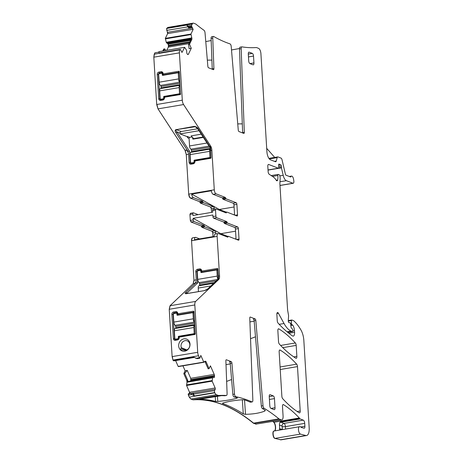 <?xml version="1.0" encoding="UTF-8"?>
<svg xmlns="http://www.w3.org/2000/svg" width="463" height="463" viewBox="0 0 463 463"><rect width="100%" height="100%" fill="white"/><g stroke="black" fill="none" stroke-linecap="round" stroke-linejoin="round"><path stroke-width="0.69" d="M158.456 52.203L154.891 52.805L158.456 52.203L159.77 53.083L179.812 49.871A4.694 1.985 80.4 0 0 179.401 52.863L182.295 100.187A4.694 1.985 80.4 0 0 183.579 104.551L210.578 145.92A4.694 1.985 80.4 0 1 211.869 150.284L214.282 189.795A3.519 1.487 80.4 0 0 216.059 193.829L225.203 197.371A0.938 0.399 80.4 0 1 225.626 198.095A0.938 0.399 80.4 0 0 226.048 198.812L236.182 202.736A1.406 0.596 80.4 0 1 236.888 204.351L237.531 214.861A1.406 0.596 -99.6 0 1 237.143 216.007A1.406 0.596 -99.6 0 1 236.992 215.989L226.801 212.042A0.938 0.399 -99.6 0 0 226.696 212.031L224.74 212.361M154.891 52.805L154.225 54.188L153.814 57.18L156.708 104.505L157.993 108.869L184.992 150.232L186.276 154.596L188.696 194.107C188.916 196.225 189.506 197.568 190.472 198.141L199.559 201.66L200.404 203.107L210.59 207.054L211.302 208.668L211.533 212.39M163.074 73.519L163.028 74.514L162.982 73.773A1.406 1.239 111.2 0 0 161.645 72.616L161.06 71.719A2.112 1.858 111.2 0 1 163.069 73.455L163.416 74.85L178.782 72.263L179.227 72.593L180.518 93.671L180.124 94.197L164.759 96.79L164.463 97.988A1.406 1.239 111.2 0 1 163.289 99.574L162.791 100.049A2.112 1.858 111.2 0 0 164.55 97.676L164.423 97.247M178.886 71.25L179.274 71.586L179.227 72.593L178.84 72.257L178.886 71.25L163.462 73.854M180.518 93.729L179.274 71.586M180.651 94.099L180.31 94.556L180.182 94.186M164.759 96.79L164.886 97.155L180.31 94.556M164.886 97.155L164.55 97.612M162.71 73.027L161.645 72.616L159.544 72.969A1.406 1.239 111.2 0 0 158.369 74.549L159.851 98.769A1.406 1.239 111.2 0 0 161.193 99.927L160.696 100.402L162.791 100.049M160.696 100.402A2.112 1.858 111.2 0 1 158.682 98.665L157.2 74.445A2.112 1.858 111.2 0 1 158.959 72.072L161.06 71.719M210.358 148.125L210.931 157.484L210.59 157.935L195.166 160.545L195.293 160.91L210.717 158.311L211.059 157.854L210.532 145.926L210.335 147.801M195.293 160.91L194.958 161.431C194.923 162.698 194.338 163.491 193.198 163.804L191.103 164.157C189.946 164.226 189.274 163.647 189.089 162.42L188.586 154.208C188.372 152.391 187.538 151.002 186.091 150.053L188.019 151.308L189.575 151.303L190.258 162.525L189.089 162.42M199.559 201.66L202.493 201.168L193.407 197.649A3.519 1.487 80.4 0 1 191.676 194.107L211.394 190.779A3.519 1.487 80.4 0 0 213.125 194.321L216.059 193.829M210.59 207.054L213.53 206.556L203.338 202.609A0.938 0.399 -99.6 0 1 202.916 201.885A0.938 0.399 -99.6 0 0 202.493 201.168M214.305 209.253L214.242 208.171A1.406 0.596 -99.6 0 0 213.53 206.556M198.141 214.653L193.418 212.818A1.406 0.596 -99.6 0 0 193.268 212.801A1.406 0.596 -99.6 0 0 192.874 213.947L192.973 215.521L212.685 212.199L212.592 210.624L215.526 210.127L215.891 216.071A1.406 0.596 -99.6 0 0 216.603 217.679L213.663 218.177A1.406 0.596 -99.6 0 1 212.951 216.562L212.858 214.988L193.14 218.316L193.239 219.89A1.406 0.596 -99.6 0 0 193.951 221.499L204.038 225.412A0.938 0.399 -99.6 0 1 204.455 226.129A0.938 0.399 -99.6 0 0 204.877 226.853L215.011 230.777A1.406 0.596 -99.6 0 1 215.717 232.391L212.783 232.883L213.015 236.616M190.438 213.304L193.268 212.801M190.484 213.316L189.94 214.444L190.305 220.382L191.011 221.997L201.098 225.903L201.943 227.345L212.071 231.269L212.783 232.883M215.816 233.925L215.717 232.391M199.634 238.873L195.837 237.403A3.519 1.487 -99.6 0 0 195.461 237.357L192.637 237.843M192.903 237.895C191.966 237.733 191.514 238.671 191.549 240.719L193.962 280.231L193.158 283.784L170.031 305.73L169.232 309.284L172.126 356.608L173.052 360.341L173.938 360.683M195.768 271.631L196.271 279.843C196.277 281.637 195.606 282.893 194.257 283.599L196.057 282.673L197.626 282.951L196.937 271.735L195.768 271.631C195.803 270.363 196.387 269.57 197.527 269.258L199.628 268.899C200.78 268.829 201.451 269.408 201.642 270.641L201.555 270.953A1.406 1.239 -68.8 0 0 200.213 269.796L199.628 268.899M204.577 290.614A0.938 0.399 80.4 0 0 204.472 290.602L208.142 288.715L218.495 278.888L218.698 279.478L217.841 268.772L217.454 268.436L202.03 271.034L201.642 270.699M170.031 305.73L195.623 301.419L218.75 279.467A4.694 1.985 80.4 0 0 219.549 275.913L217.135 236.402A3.519 1.487 -99.6 0 1 218.114 233.537A3.519 1.487 -99.6 0 1 218.49 233.584L227.64 237.125A0.938 0.399 -99.6 0 0 227.738 237.137A0.938 0.399 -99.6 0 0 227.987 236.703A0.938 0.399 -99.6 0 1 228.242 236.269A0.938 0.399 -99.6 0 1 228.34 236.286L238.474 240.21A1.406 0.596 -99.6 0 0 238.624 240.228A1.406 0.596 -99.6 0 0 239.012 239.082L238.37 228.572A1.406 0.596 80.4 0 0 237.664 226.957L227.472 223.01A0.938 0.399 80.4 0 1 227.049 222.286L224.109 222.784A0.938 0.399 80.4 0 0 224.532 223.502L227.472 223.01M172.126 356.608L197.713 352.297L194.819 304.972A4.694 1.985 80.4 0 1 195.623 301.419M181.38 347.759A4.931 4.329 -68.8 0 1 182.312 342.313A4.931 4.329 -68.8 0 1 187.208 340.849A4.931 4.329 -68.8 0 1 187.284 340.878A4.931 4.329 -68.8 0 1 189.674 346.359L188.927 348.251L187.862 349.241A4.931 4.329 -68.8 0 1 183.649 350.04A4.931 4.329 -68.8 0 1 183.574 350.011A4.931 4.329 -68.8 0 1 183.498 349.976L180.252 349.721A6.337 5.568 111.2 0 1 179.725 341.85A6.337 5.568 111.2 0 1 186.728 339.147A6.337 5.568 111.2 0 1 188.927 348.251L188.927 348.251A6.337 5.568 111.2 0 1 181.959 350.896A6.337 5.568 111.2 0 1 180.252 349.721L181.38 347.759L186.155 349.617L186.959 350.41M177.746 313.416L178.133 313.752L193.557 311.153L193.945 311.483L195.322 333.997L194.981 334.454L179.563 337.058L179.227 337.573A2.112 1.858 111.2 0 1 177.462 339.952L175.367 340.305A2.112 1.858 111.2 0 1 173.353 338.563L171.871 314.348A2.112 1.858 111.2 0 1 173.631 311.969L175.732 311.616A2.112 1.858 111.2 0 1 177.746 313.358L177.659 313.671A1.406 1.239 -68.8 0 0 176.316 312.513L175.732 311.616M175.616 360.602L178.168 366.401L203.755 362.083L200.838 355.457L199.877 358.194L197.145 358.651L193.187 356.944L173.052 360.341M195.826 358.339L199.391 357.737L198.523 355.763A4.694 1.985 80.4 0 1 197.713 352.297M194.182 357.471L173.77 360.891M203.755 362.083L205.259 361.285A1.644 0.695 -99.6 0 1 205.404 361.215A1.644 0.695 -99.6 0 1 206.128 361.904L205.184 362.066L204.588 361.395M190.397 381.286L190.82 380.192L190.721 378.323L187.231 370.4L185.136 370.817L183.794 373.612L186.757 380.337L187 382.247L186.566 385.476L189.627 392.439L188.806 394.14M213.339 377.414L214.363 377.247A1.644 0.695 80.4 0 0 214.508 376.193L214.467 375.58A1.644 0.695 80.4 0 0 214.184 374.37L210.428 365.834L209.085 368.623L208.153 368.814L205.184 362.066M182.937 365.828L185.136 370.817M185.345 370.782L183.794 373.612M187.231 370.4L184.725 373.427L187.7 380.175L187.677 382.131L212.633 377.744L212.152 381.159L215.156 387.977A0.938 0.399 80.4 0 1 215.237 389.267L214.595 390.598A1.406 0.596 80.4 0 0 214.716 392.537L214.832 392.803A4.694 1.985 80.4 0 0 216.389 394.713L218.264 395.437A4.694 1.985 80.4 0 0 218.681 395.506A333.95 141.215 80.4 0 1 226.343 395.471A2.35 0.99 -99.6 0 0 226.442 395.466L224.763 395.749A2.35 0.99 -99.6 0 1 224.665 395.749A333.95 141.215 80.4 0 0 221.493 395.651L199.675 399.199M184.725 373.427L184.002 373.577M190.252 393.481L189.627 392.439M189.57 392.294L189.02 394.106M192.735 393.648L193.546 393.498L191.416 393.336M188.476 393.828L191.011 393.411L188.476 393.828M188.186 394.071L188.372 395.142L191.937 394.54L194.582 395.934L214.716 392.537M190.912 393.614L191.937 394.54M188.372 395.142L189.245 397.115L190.802 399.025L193.094 399.824C212.639 398.597 232.733 406.381 253.377 423.176L256.288 424.195M192.677 399.754L193.303 399.789C212.847 398.562 232.941 406.346 253.591 423.141L278.963 418.859A4.694 1.985 80.4 0 0 279.397 419.119L281.267 419.848A4.694 1.985 80.4 0 0 281.77 419.906A4.694 1.985 80.4 0 0 283.078 416.087L282.488 406.468A2.35 0.99 80.4 0 1 283.142 404.558A2.35 0.99 80.4 0 1 283.512 404.645A170.87 72.251 80.4 0 1 299.312 417.979A4.694 1.985 80.4 0 1 299.694 418.465A2.35 0.99 80.4 0 0 300.221 418.951L303.288 420.144A2.819 1.192 80.4 0 1 304.712 423.367L304.891 426.296A2.35 0.99 80.4 0 1 304.237 428.206A2.35 0.99 80.4 0 1 304.041 428.194L301.471 427.494A2.35 0.99 80.4 0 1 301.066 427.222A4.694 1.985 80.4 0 0 299.879 426.655A4.694 1.985 80.4 0 0 299.787 426.672A4.694 1.985 80.4 0 1 299.7 426.695A4.694 1.985 80.4 0 1 299.602 426.701A3.756 1.586 80.4 0 0 299.52 426.712A3.756 1.586 80.4 0 0 298.531 430.33A3.756 1.586 80.4 0 0 300.47 434.103L305.817 435.498A9.387 3.97 80.4 0 0 306.57 435.533A9.387 3.97 80.4 0 0 309.186 427.893L303.838 340.392A11.737 4.96 80.4 0 0 301.025 330.148A44.593 18.856 80.4 0 0 293.692 320.766A2.35 0.99 80.4 0 0 293.455 320.622L291.904 320.02A0.938 0.399 80.4 0 0 291.806 320.008A0.938 0.399 80.4 0 0 291.54 320.541L291.377 323.093A1.175 0.498 80.4 0 0 291.968 324.725L292.489 324.928A1.175 0.498 80.4 0 1 292.72 325.124A5.631 2.384 80.4 0 1 294.474 330.657L294.572 332.295A4.694 1.985 80.4 0 1 293.264 336.115A4.694 1.985 80.4 0 1 292.471 335.901A164.296 69.473 80.4 0 1 278.078 323.105A2.35 0.99 80.4 0 1 277.244 320.68L276.862 314.435A2.35 0.99 80.4 0 1 277.516 312.525A2.35 0.99 80.4 0 1 278.413 313.243L284.039 323.515A25.818 10.915 80.4 0 0 291.175 331.091L292.489 331.601A0.938 0.399 80.4 0 0 292.593 331.612A0.938 0.399 80.4 0 0 292.853 330.848L292.813 330.177A1.175 0.498 80.4 0 0 292.356 328.921L291.43 328.047A1.175 0.498 80.4 0 1 290.984 326.895L290.706 324.141A1.175 0.498 80.4 0 0 290.122 322.896L289.554 322.676A2.35 0.99 80.4 0 0 289.306 322.647A2.35 0.99 80.4 0 0 289.201 322.676A1.406 0.596 80.4 0 1 289.138 322.699A1.406 0.596 80.4 0 1 288.275 320.72L288.565 316.27A2.35 0.99 80.4 0 0 288.49 315.083L287.656 310.337A2.35 0.99 80.4 0 1 287.587 309.73L279.895 183.996A4.694 1.985 80.4 0 1 279.895 182.839L280.138 179.071A4.694 1.985 80.4 0 0 279.993 176.71L279.843 175.865A1.175 0.498 80.4 0 0 279.287 174.823L278.24 174.418A1.175 0.498 80.4 0 0 278.118 174.406A1.175 0.498 80.4 0 0 277.8 175.5A7.512 3.177 80.4 0 1 277.615 180.032A2.35 0.99 80.4 0 1 277.048 180.801A2.35 0.99 80.4 0 1 276.232 180.234A16.431 6.945 80.4 0 0 273.257 176.947L269.171 174.233A2.35 0.99 80.4 0 1 268.129 171.617L267.805 166.362A2.35 0.99 80.4 0 1 268.459 164.452A2.35 0.99 80.4 0 1 268.708 164.481L278.338 168.208A1.175 0.498 80.4 0 0 278.466 168.225A1.175 0.498 80.4 0 0 278.795 167.317L278.691 164.955A1.175 0.498 80.4 0 1 279.021 164.047A1.175 0.498 80.4 0 1 279.339 164.209A2.35 0.99 80.4 0 0 279.721 164.51L280.161 164.678A2.35 0.99 80.4 0 0 280.416 164.706A2.35 0.99 80.4 0 0 280.526 164.672A1.175 0.498 80.4 0 1 280.584 164.654A1.175 0.498 80.4 0 1 281.301 166.014L281.388 167.386A1.175 0.498 80.4 0 0 281.452 167.838L283.206 175.332A7.043 2.975 80.4 0 0 286.354 180.686L292.963 183.244A2.35 0.99 80.4 0 0 293.212 183.273A2.35 0.99 80.4 0 0 293.814 180.883L293.594 179.447A3.519 1.487 80.4 0 0 291.522 176.096A3.519 1.487 80.4 0 0 290.822 176.779A0.938 0.399 80.4 0 1 290.631 176.964A0.938 0.399 80.4 0 1 290.532 176.953L286.018 175.199A1.406 0.596 80.4 0 1 285.387 174.134L282.065 159.88A2.35 0.99 80.4 0 0 281.012 158.091L277.997 156.922A2.35 0.99 80.4 0 0 277.742 156.893A2.35 0.99 80.4 0 0 277.187 157.605L276.243 161.049A2.35 0.99 80.4 0 1 275.682 161.761A2.35 0.99 80.4 0 1 275.433 161.732L270.461 159.804A7.043 2.975 80.4 0 1 266.908 151.737L260.918 53.72A4.694 1.985 80.4 0 0 258.545 48.343L256.676 47.62A4.694 1.985 80.4 0 0 256.253 47.55A333.95 141.215 80.4 0 1 241.97 46.873A2.35 0.99 80.4 0 0 241.831 46.873A2.35 0.99 80.4 0 0 241.171 48.661L244.314 132.349A1.406 0.596 -99.6 0 1 243.914 133.419A1.406 0.596 -99.6 0 1 243.764 133.402L238.96 131.544A1.406 0.596 -99.6 0 1 238.26 129.999L231.211 46.474A2.35 0.99 80.4 0 0 230.013 43.892A333.95 141.215 80.4 0 1 213.767 36.525A2.35 0.99 80.4 0 0 213.426 36.455A2.35 0.99 80.4 0 0 212.766 38.244L213.906 68.593A1.406 0.596 -99.6 0 1 213.507 69.67A1.406 0.596 -99.6 0 1 213.356 69.653L208.553 67.789A1.406 0.596 -99.6 0 1 207.846 66.25L205.028 32.798A2.35 0.99 80.4 0 0 204.009 30.315A333.95 141.215 80.4 0 1 195.971 24.192A4.694 1.985 80.4 0 0 195.542 23.937L193.667 23.208A4.694 1.985 80.4 0 0 193.164 23.15A4.694 1.985 80.4 0 0 192.272 23.978L191.607 25.355L188.042 25.957L186.728 25.077L188.557 27.826L192.145 27.219L193.152 29.424L190.924 34.059L191.786 37.792A1.644 0.695 -99.6 0 1 191.763 39.598L190.82 39.754L191.115 37.902L191.786 37.792M272.881 421.405L273.726 422.297C275.798 424.247 276.029 431.192 274.015 431.018L299.52 426.712M274.067 431.012L274.015 431.018C272.059 430.874 272.91 438.131 274.877 438.415L281.087 439.827M167.693 27.456L193.164 23.15M168.081 27.525L166.593 28.475L167.629 33.608L165.337 38.371L166.263 42.33L168.086 44.101L168.428 45.443L168.318 47.11L166.773 50.317M159.012 51.63L184.598 47.313L186.572 50.235L186.734 52.4A1.644 0.695 80.4 0 0 187.017 53.61L187.081 53.743A1.644 0.695 80.4 0 0 187.625 54.414L187.903 54.524A1.644 0.695 80.4 0 0 188.082 54.541A1.644 0.695 80.4 0 0 188.395 54.252L191.265 48.285L189.118 48.69L188.551 44.471L190.82 39.754M165.87 50.467L164.643 48.904L163.694 49.078L162.773 50.994M164.643 48.904L163.717 50.832M184.598 47.313L158.919 51.711L158.63 52.319M184.511 47.394L182.214 52.163A0.938 0.399 80.4 0 1 182.04 52.325A0.938 0.399 80.4 0 1 181.623 51.931L180.79 50.027A1.406 0.596 80.4 0 0 180.171 49.437A1.406 0.596 80.4 0 0 179.904 49.686M277.858 330.715L278.523 341.648A2.35 0.99 80.4 0 0 279.357 344.078A164.296 69.473 80.4 0 0 295.84 358.212A2.35 0.99 80.4 0 0 296.21 358.304A2.35 0.99 80.4 0 0 296.864 356.394L296.193 345.398A2.35 0.99 80.4 0 0 295.353 342.967A164.296 69.473 80.4 0 0 278.876 328.892A2.35 0.99 80.4 0 0 278.512 328.805A2.35 0.99 80.4 0 0 277.858 330.715M300.203 410.982L297.489 366.603A2.35 0.99 80.4 0 0 296.656 364.173A164.296 69.473 80.4 0 0 280.173 350.074A2.35 0.99 80.4 0 0 279.808 349.987A2.35 0.99 80.4 0 0 279.154 351.897L281.863 396.247A2.35 0.99 80.4 0 0 282.696 398.672A164.296 69.473 80.4 0 0 299.179 412.799A2.35 0.99 80.4 0 0 299.549 412.892A2.35 0.99 80.4 0 0 300.203 410.982L297.165 411.491M161.193 99.927L163.289 99.574M163.028 74.514L163.416 74.85L163.028 74.514M189.089 138.425L187.874 137.951L186.971 136.568L180.078 133.9L180.032 133.13L176.93 131.926A0.938 0.613 146.9 0 1 175.928 132.783L188.019 151.308M189.575 151.303L176.93 131.926C175.957 131.029 175.749 130.265 176.293 129.646L194.327 126.364C196.364 126.752 197.713 127.632 198.372 128.998L210.462 147.523M180.032 133.13A1.406 1.239 111.2 0 1 181.207 131.55L176.293 129.646L195.34 126.706L197.742 128.801L210.381 148.166M197.689 128.425L198.372 128.998M195.166 160.545L194.877 161.743A1.406 1.239 111.2 0 1 193.702 163.329L191.601 163.682A1.406 1.239 111.2 0 1 190.258 162.525L190.762 162.716M191.676 194.107L219.312 209.467L226.164 212.118M213.13 209.496A1.406 0.596 80.4 0 0 212.98 209.479A1.406 0.596 80.4 0 0 212.592 210.624M234.579 215.052L233.954 204.849A1.406 0.596 80.4 0 0 233.242 203.234L223.114 199.31L226.048 198.812M213.125 194.321L222.269 197.869A0.938 0.399 80.4 0 1 222.691 198.586A0.938 0.399 80.4 0 0 223.114 199.31M226.696 212.031A0.938 0.399 -99.6 0 0 226.448 212.465A0.938 0.399 80.4 0 1 226.193 212.893A0.938 0.399 80.4 0 1 226.094 212.882L216.071 208.998A1.406 0.596 80.4 0 0 215.92 208.981A1.406 0.596 80.4 0 0 215.526 210.127M218.114 233.537L215.179 234.035A3.519 1.487 80.4 0 0 214.184 236.419L194.466 239.741A3.519 1.487 -99.6 0 1 195.461 237.357M236.061 239.273L235.435 229.063A1.406 0.596 80.4 0 0 234.724 227.449L224.532 223.502M224.109 222.784A0.938 0.399 80.4 0 0 223.687 222.061L213.663 218.177M193.14 218.316L220.793 233.688L235.563 231.193M220.793 233.688L227.703 236.361M218.351 278.848L217.801 269.831L217.355 269.449L217.726 269.593M218.495 278.888L218.391 279.449M217.841 268.772L217.795 269.779L217.407 269.443L217.454 268.436M217.355 269.449L202.042 272.03L201.602 271.7L201.99 272.03L202.03 271.034M197.25 271.856L196.937 271.735A1.406 1.239 -68.8 0 1 198.112 270.149L200.213 269.796L201.283 270.213M208.142 288.715C207.603 289.387 206.348 290.035 204.374 290.654L186.126 293.733C184.887 293.652 184.749 293.241 185.698 292.5A0.938 0.816 46.5 0 1 186.792 293.235L197.626 282.951M186.329 293.692L186.329 293.692C185.744 293.704 185.9 293.554 186.792 293.235L187.422 293.478M180.715 350.011L180.252 349.721M185.732 350.236L185.993 350.074A0.469 0.411 -68.8 0 0 186.062 349.577M177.387 312.93L176.316 312.513L174.215 312.866A1.406 1.239 -68.8 0 0 173.04 314.452L174.522 338.667A1.406 1.239 -68.8 0 0 175.865 339.83L177.966 339.472A1.406 1.239 -68.8 0 0 179.14 337.892L179.43 336.688L194.801 334.095L195.195 333.626L193.904 312.548L193.459 312.16L193.829 312.305M193.945 311.483L193.899 312.49L193.511 312.16L193.557 311.153M193.459 312.16L178.093 314.747L177.705 314.412L178.093 314.747L178.133 313.752M199.877 358.194L199.391 357.737M214.363 377.247L214.317 377.339A1.644 0.695 80.4 0 1 214.004 377.629A1.644 0.695 80.4 0 1 213.831 377.605L212.893 377.252L188.291 381.408L187.77 381.94M192.701 393.637L193.546 393.498L193.204 394.204L194.582 395.934M199.999 399.123L199.68 399.332A333.95 141.215 80.4 0 1 215.59 401.404L217.784 401.438C225.562 400.715 231.998 399.627 237.097 398.18L237.397 397.723A333.95 141.215 80.4 0 0 234.116 396.982A2.35 0.99 -99.6 0 1 232.854 394.383L230.244 363.467L231.922 363.183A1.406 0.596 80.4 0 0 231.216 361.644L226.413 359.78A1.406 0.596 80.4 0 0 226.262 359.763A1.406 0.596 80.4 0 0 225.869 360.839L227.101 393.672A2.35 0.99 -99.6 0 1 226.442 395.466M237.056 397.642L237.097 398.18L237.397 397.723M278.963 418.859A333.95 141.215 80.4 0 0 264.072 408.239A2.35 0.99 -99.6 0 1 263.007 405.721L255.819 320.471A1.406 0.596 80.4 0 0 255.113 318.926L250.309 317.068A1.406 0.596 80.4 0 0 250.159 317.051A1.406 0.596 80.4 0 0 249.765 318.122L252.844 400.119A2.35 0.99 -99.6 0 1 252.185 401.907A2.35 0.99 -99.6 0 1 251.907 401.867A333.95 141.215 80.4 0 0 235.794 396.698A2.35 0.99 -99.6 0 1 234.527 394.1L231.922 363.183M252.185 401.907L250.506 402.191A2.35 0.99 -99.6 0 1 250.228 402.15A333.95 141.215 80.4 0 0 244.528 399.887L245.512 414.321L243.289 413.899A333.95 141.215 80.4 0 0 222.715 403.568L222.975 403.013C228.01 401.456 234.452 400.373 242.288 399.754L244.528 399.887M222.454 403.348L222.715 403.568L222.749 403.094M245.512 414.321C253.325 414.154 259.766 413.071 264.824 411.069L265.102 410.218A333.95 141.215 80.4 0 0 262.394 408.522A2.35 0.99 -99.6 0 1 261.329 406.005L254.141 320.749L255.819 320.471M265.357 410.554L265.102 410.218M280.132 429.884A2.35 1.783 137.4 0 1 279.884 428.796A7.043 2.975 80.4 0 0 279.519 428.449A4.694 1.985 80.4 0 0 279.426 425.022L279.565 423.026L280.399 421.724L299.694 418.465M279.519 428.449C279.519 429.618 279.843 430.11 280.491 429.924M266.705 148.368L274.715 157.408M231.506 49.958L239.493 48.528M205.769 41.601L211.163 40.53M188.557 27.358L188.557 27.826L188.945 27.08L188.042 25.957M188.817 26.79L191.543 26.327L191.607 25.355M191.543 26.327L191.67 26.622L188.945 27.311M192.145 27.219L191.966 26.785M191.67 26.622L193.152 29.424M188.551 44.471L189.506 44.292L191.265 48.285M191.879 26.819L188.95 27.311L191.879 26.819M189.506 44.292L191.763 39.598M223.687 222.061L226.627 221.569L216.603 217.679M226.627 221.569A0.938 0.399 -99.6 0 1 227.049 222.286M209.085 368.623L206.128 361.904M212.853 377.293L212.633 377.744M181.207 131.55L197.718 128.76M219.312 209.467L234.087 206.978M234.544 214.508L233.584 214.67M235.065 238.885L236.026 238.723M186.195 350.607L186.155 349.617M181.079 348.17L186.288 350.103M231.598 379.521L226.639 381.419M231.216 361.644L229.538 361.927A1.406 0.596 -99.6 0 1 230.244 363.467M255.495 336.804L250.535 338.702M255.113 318.926L253.435 319.21A1.406 0.596 -99.6 0 1 254.141 320.749M240.291 47.151A2.35 0.99 80.4 0 0 240.152 47.151A2.35 0.99 80.4 0 0 239.493 48.945L242.635 132.632A1.406 0.596 -99.6 0 1 242.629 132.962M248.469 56.926L253.516 56.075A2.35 0.99 80.4 0 0 252.329 53.384L249.198 52.174A2.35 0.99 80.4 0 0 248.949 52.14A2.35 0.99 80.4 0 0 248.295 54.049L248.712 60.908A2.35 0.99 80.4 0 0 249.898 63.593L253.029 64.808A2.35 0.99 80.4 0 0 253.278 64.837A2.35 0.99 80.4 0 0 253.932 62.927L249.922 63.605M253.516 56.075L253.932 62.927M269.42 399.459L274.466 398.608A2.35 0.99 80.4 0 0 273.28 395.917L270.149 394.702A2.35 0.99 80.4 0 0 269.894 394.673A2.35 0.99 80.4 0 0 269.24 396.583L269.802 405.721A2.35 0.99 80.4 0 0 270.988 408.412L274.119 409.628A2.35 0.99 80.4 0 0 274.368 409.657A2.35 0.99 80.4 0 0 275.022 407.747L271.011 408.424M274.466 398.608L275.022 407.747M242.305 123.858L237.739 123.887M213.426 36.455L211.747 36.739A2.35 0.99 80.4 0 0 211.087 38.527L212.228 68.877L213.906 68.593M212.216 69.207A1.406 0.596 80.4 0 0 212.228 68.877M211.898 60.103L207.331 60.132M187.874 137.951L187.428 136.487L186.971 136.568M187.428 136.487L189.749 137.389M201.243 134.16L191.121 135.867L193.071 138.072L194.483 138.888M203.124 137.036L193.881 138.599L194.587 138.871M226.008 364.618L230.279 363.895M249.904 321.901L254.175 321.177M198.992 130.711L180.078 133.9M213.651 283.304L199.026 285.775A2.819 1.192 80.4 0 0 198.239 288.067L198.459 291.615M199.594 285.677A0.938 0.399 80.4 0 0 199.686 285.058L214.427 282.569M197.707 279.386L217.216 276.093L216.834 269.923L201.318 272.545A0.469 0.411 -68.8 0 1 200.867 272.157L200.815 271.243A0.938 0.828 -68.8 0 0 199.918 270.467L198.031 270.786A0.938 0.828 -68.8 0 0 197.25 271.845L197.707 279.386A2.819 1.192 80.4 0 0 199.131 282.609A0.938 0.399 80.4 0 1 199.605 283.686L199.686 285.058M217.216 276.093A2.819 1.192 80.4 0 0 217.546 277.783L218.31 278.199M217.546 277.783L218.304 278.078M218.073 279.114A2.819 1.192 -99.6 0 1 217.338 277.817M217.83 270.311L216.834 269.923M194.83 160.962L194.049 160.661A0.469 0.411 -68.8 0 1 194.443 160.134L209.959 157.513L210.787 157.837M210.48 150.134L209.513 149.873A2.819 1.192 -99.6 0 1 210.161 149.092L190.866 152.344A2.819 1.192 80.4 0 0 190.079 154.636L190.542 162.177A0.938 0.828 -68.8 0 0 191.433 162.947L192.805 163.48M191.433 152.246A0.938 0.399 80.4 0 0 191.526 151.627L210.376 148.449M203.355 137.395L193.158 139.114A0.469 0.411 -68.8 0 1 192.706 138.726L192.654 137.812A0.938 0.828 -68.8 0 0 191.757 137.042L189.871 137.361A0.938 0.828 -68.8 0 0 189.089 138.414L189.546 145.955A2.819 1.192 80.4 0 0 190.97 149.179A0.938 0.399 80.4 0 1 191.445 150.255L191.526 151.627M194.049 160.661L194.107 161.575L194.877 161.871M194.338 163.022L193.326 162.629A0.938 0.828 -68.8 0 0 194.107 161.575M193.326 162.629L191.433 162.947M209.722 149.838A2.819 1.192 80.4 0 0 209.583 151.343L209.959 157.513M164.423 97.207L163.642 96.906A0.469 0.411 -68.8 0 1 164.035 96.379L179.551 93.763L180.379 94.082M180.072 86.378L179.106 86.118A2.819 1.192 -99.6 0 1 179.754 85.337L160.458 88.589A2.819 1.192 80.4 0 0 159.671 90.881L160.134 98.422A0.938 0.828 -68.8 0 0 161.026 99.192L162.397 99.724M161.026 88.491A0.938 0.399 80.4 0 0 161.118 87.872L179.968 84.694M159.139 82.2L178.643 78.913L178.267 72.743L162.75 75.359A0.469 0.411 -68.8 0 1 162.299 74.971L162.247 74.057A0.938 0.828 -68.8 0 0 161.35 73.287L159.463 73.605A0.938 0.828 -68.8 0 0 158.682 74.659L159.139 82.2A2.819 1.192 80.4 0 0 160.563 85.429A0.938 0.399 80.4 0 1 161.037 86.5L161.118 87.872M163.642 96.906L163.699 97.82L164.469 98.115M163.931 99.267L162.912 98.874A0.938 0.828 -68.8 0 0 163.699 97.82M162.912 98.874L161.026 99.192M178.643 78.913A2.819 1.192 80.4 0 0 178.978 80.603L179.742 81.013M178.978 80.603L179.737 80.892M179.812 82.154A2.819 1.192 -99.6 0 1 178.77 80.637M179.314 86.083A2.819 1.192 80.4 0 0 179.175 87.594L179.551 93.763M179.262 73.125L178.267 72.743M179.094 337.11L178.313 336.804A0.469 0.411 -68.8 0 1 178.706 336.277L194.228 333.661L195.05 333.979M194.744 326.276L193.777 326.021A2.819 1.192 -99.6 0 1 194.425 325.234L175.13 328.493A2.819 1.192 80.4 0 0 174.343 330.785L174.806 338.32A0.938 0.828 -68.8 0 0 175.703 339.095L177.069 339.622M175.697 328.394A0.938 0.399 80.4 0 0 175.79 327.775L194.639 324.592M173.81 322.098L193.32 318.81L192.938 312.641L177.422 315.257A0.469 0.411 -68.8 0 1 176.976 314.875L176.918 313.96A0.938 0.828 -68.8 0 0 176.021 313.185L174.134 313.503A0.938 0.828 -68.8 0 0 173.353 314.562L173.81 322.098A2.819 1.192 80.4 0 0 175.234 325.327A0.938 0.399 80.4 0 1 175.709 326.403L175.79 327.775M178.313 336.804L178.371 337.718L179.14 338.019M178.602 339.171L177.589 338.777A0.938 0.828 -68.8 0 0 178.371 337.718M177.589 338.777L175.703 339.095M193.32 318.81A2.819 1.192 80.4 0 0 193.65 320.5L194.414 320.917M193.65 320.5L194.408 320.795M194.483 322.057A2.819 1.192 -99.6 0 1 193.441 320.535M193.985 325.987A2.819 1.192 80.4 0 0 193.847 327.491L194.228 333.661M193.933 313.029L192.938 312.641M179.812 49.871L154.225 54.188M154.434 54.154L153.814 57.18M182.295 100.187L156.708 104.505M154.023 57.146L179.401 52.863M156.916 104.47L157.993 108.869M184.992 150.232L186.091 150.053M175.928 132.783C174.852 131.486 174.904 130.375 176.079 129.443M158.201 108.834L183.579 104.551M185.2 150.197L186.276 154.596M214.282 189.795L188.696 194.107M210.607 150.492L211.869 150.284M186.491 154.561L188.586 154.208M188.904 194.072C189.124 196.19 189.72 197.533 190.681 198.106L190.472 198.141M190.681 198.106L193.407 197.649M199.767 201.625L199.981 202.383M202.916 201.885L200.19 202.348L200.404 203.107M200.612 203.072L203.338 202.609M210.804 207.019L211.302 208.668M211.51 208.628L214.242 208.171M189.94 214.444L190.542 213.264M193.239 219.89L190.305 220.382M212.951 216.562L215.891 216.071M190.148 214.41L192.874 213.947M190.513 220.347L191.011 221.997M204.038 225.412L201.098 225.903M191.225 221.962L193.951 221.499M201.307 225.869L201.521 226.627M204.455 226.129L201.729 226.592L201.943 227.345M215.011 230.777L212.071 231.269M202.152 227.31L204.877 226.853M212.286 231.234L212.992 232.848M193.112 237.86C192.174 237.698 191.723 238.636 191.757 240.685L191.549 240.719M196.271 279.843L193.962 280.231M218.293 276.127L219.549 275.913M191.757 240.685L217.135 236.402M194.171 280.196L193.158 283.784M185.698 292.5L196.057 282.673M193.372 283.75L194.257 283.599M170.245 305.696L169.232 309.284M169.441 309.249L194.819 304.972M172.334 356.574L172.936 360.075M173.145 360.04L198.523 355.763M173.26 360.307L174.146 360.648M178.625 366.546L203.917 362.28M190.721 378.323L214.184 374.37M187.7 380.175L186.757 380.337M186.965 380.302L187 382.247M212.083 380.615L186.496 384.927M187.741 381.992L212.615 377.796M187.214 382.212L187.677 382.131M186.705 384.892L186.566 385.476M189.778 392.259L215.156 387.977M186.774 385.442L212.152 381.159M214.832 392.803L189.245 397.115M189.454 397.08L190.802 399.025M192.886 399.719L218.264 395.437M191.011 398.99L216.389 394.713M218.681 395.506L193.094 399.824M253.811 423.437L253.377 423.176M281.267 419.848L255.68 424.16M254.019 423.402L279.397 419.119M255.894 424.125L281.77 419.906M273.089 421.371L273.726 422.297M299.312 417.979L273.934 422.262C276.006 424.212 276.237 431.157 274.223 430.984L274.142 430.989M299.445 426.73L274.223 430.984C272.267 430.839 273.118 438.096 275.091 438.38L274.877 438.415M305.817 435.498L280.225 439.809M275.091 438.38L300.47 434.103M280.439 439.775L281.22 439.809M290.451 323.249L291.377 323.093M288.275 321.09L291.54 320.541M290.816 325.211L292.489 324.928M290.787 324.928L291.968 324.725M288.866 333.256L294.572 332.295M292.859 330.929L294.474 330.657M279.206 324.326L284.039 323.515M276.903 313.503L278.413 313.243M287.789 332.393L292.489 331.601M287.048 331.786L291.175 331.091M268.025 169.95L278.338 168.208M268.233 164.562L268.708 164.481M278.691 164.926L280.161 164.678M278.697 164.683L279.721 164.51M278.755 167.826L281.388 167.386M278.755 166.443L281.301 166.014M279.849 175.899L283.206 175.332M268.031 170.1L281.452 167.838M279.982 185.431L292.963 183.244M279.965 181.762L286.354 180.686M168.289 27.491L166.686 28.289M186.728 25.077L166.593 28.475M166.894 28.255L192.272 23.978M166.807 28.44L166.715 30.413M192.533 28.104L167.554 32.317M166.923 30.379L188.105 26.808M167.762 32.283L167.629 33.608M190.924 34.059L165.337 38.371M167.838 33.573L193.094 29.314M165.546 38.336L165.332 38.892M191.115 38.07L166.24 42.266M165.54 38.851L190.918 34.575M191.063 38.851L166.553 42.984M166.472 42.295L191.115 38.14M190.924 39.488L167.537 43.429M166.842 43.042L191.045 38.961M167.751 43.395L168.086 44.101M190.478 40.466L168.144 44.234M168.295 44.066L190.553 40.31M168.353 44.199L168.428 45.443M189.494 42.515L168.463 46.063M168.636 45.409L189.818 41.838M168.677 46.022L168.318 47.11M187.579 54.391L188.395 54.252M168.526 47.07L188.956 43.626M181.814 52.226L182.214 52.163M296.864 356.394L293.826 356.904M282.777 347.661L296.193 345.398M280.231 369.515L297.489 366.603M162.982 73.773L163.069 73.455M160.667 73.403L159.544 72.969L158.959 72.072M158.682 74.67L157.2 74.445M160.354 98.96L158.682 98.665M164.463 97.988L164.55 97.676M194.327 126.364A0.938 0.399 80.4 0 0 194.541 126.567L196.277 127.244M211.059 157.854L210.931 157.484M191.601 163.682L191.103 164.157M193.702 163.329L193.198 163.804M194.877 161.743L194.958 161.431M194.958 161.367L194.83 160.997M210.717 158.311L210.59 157.935M201.555 270.953L201.642 270.641M199.235 270.583L198.112 270.149L197.527 269.258M185.941 293.716L204.472 290.602A0.938 0.399 80.4 0 0 204.374 290.654M179.222 337.515L179.094 337.145M179.14 337.892L179.227 337.573M179.563 337.058L179.43 336.688M194.981 334.454L194.854 334.083M195.322 333.997L195.195 333.626M177.659 313.671L177.746 313.358M175.338 313.301L174.215 312.866L173.631 311.969M173.353 314.568L171.871 314.348M175.026 338.864L173.353 338.563M175.865 339.83L175.367 340.305M177.966 339.472L177.462 339.952M190.889 379.556L214.467 375.58M191.265 393.313L215.237 389.267M193.204 394.204L214.595 390.598M224.665 395.749L226.343 395.471M234.116 396.982L235.794 396.698M250.228 402.15L251.907 401.867M262.394 408.522L264.072 408.239M282.824 404.76L283.512 404.645M290.839 325.437L292.72 325.124M272.441 176.403L277.8 175.5M276.255 180.263L277.615 180.032M278.772 164.307L279.339 164.209M290.313 176.866L290.822 176.779M278.194 329.008L278.876 328.892M280.63 345.45L295.353 342.967M279.49 350.19L280.173 350.074M280.074 366.968L296.656 364.173M222.269 197.869L225.203 197.371M222.691 198.586L225.626 198.095M233.242 203.234L236.182 202.736M233.954 204.849L236.888 204.351M237.531 214.861L235.129 215.266M226.448 212.465L225.446 212.633M237.664 226.957L234.724 227.449M235.435 229.063L238.37 228.572M236.605 239.487L239.012 239.082M227.987 236.703L226.986 236.877M190.82 380.192L214.508 376.193M213.495 377.478L214.317 377.339M188.291 381.408L212.87 377.258M164.18 75.116L163.474 74.844M179.158 72.407L178.782 72.263M202.042 272.03L202.748 272.302M178.145 314.742L178.851 315.019M215.249 396.455L215.59 401.404M217.419 396.137L217.784 401.438M234.527 394.1L232.854 394.383M242.317 399.754L243.289 413.899M264.749 409.992L264.824 411.069M263.007 405.721L261.329 406.005M280.399 421.724A2.35 0.99 80.4 0 0 280.925 422.21L300.221 418.951M285.567 429.068L285.416 426.626A2.819 1.192 80.4 0 0 283.993 423.396L280.925 422.21A2.35 2.06 -68.8 0 0 279.565 423.026M280.271 429.913A2.35 2.089 105.2 0 1 279.884 428.796L282.453 429.496L282.036 426.035A2.35 2.06 -68.8 0 1 283.993 423.396L303.288 420.144M282.274 426.573A2.35 0.521 176.5 0 0 285.416 426.626L304.712 423.367M300.817 426.979L304.891 426.296M269.327 158.931L277.187 157.605M274.449 161.35L276.243 161.049M239.493 48.945L241.171 48.661M242.635 132.632L244.314 132.349M252.329 53.384L248.295 54.067M249.198 52.174L248.718 52.25M269.669 394.783L270.149 394.702M273.28 395.917L269.246 396.6M282.036 426.035L279.426 425.022M211.087 38.527L212.766 38.244M201.59 271.544L200.815 271.243M200.867 272.157L201.7 272.476M198.239 288.067L210.885 285.931M199.605 283.686L216.204 280.885M199.131 282.609L217.685 279.484M194.443 160.134L195.398 160.499M192.99 137.939L192.654 137.812M192.706 138.726L193.54 139.045M190.079 154.636L209.583 151.343M191.445 150.255L209.733 147.17M190.97 149.179L209.056 146.129M189.546 145.955L207.019 143.009M164.035 96.379L164.99 96.75M163.022 74.358L162.247 74.057M162.299 74.971L163.132 75.295M159.671 90.881L179.175 87.594M161.037 86.5L179.887 83.323M160.563 85.429L179.812 82.183M178.706 336.277L179.661 336.647M177.694 314.261L176.918 313.96M176.976 314.875L177.804 315.193M174.343 330.785L193.847 327.491M175.709 326.403L194.558 323.226M175.234 325.327L194.489 322.08M178.377 366.598L203.963 362.28M188.372 393.787L191.161 393.319M280.983 439.85L306.57 435.533M159.527 52.921L180.171 49.437M212.98 209.479L215.92 208.981M207.748 288.912L218.42 278.784M288.281 320.599L291.806 320.008M287.818 332.417L292.593 331.612M271.191 175.57L278.118 174.406M268.025 169.985L278.466 168.225M278.691 165.002L280.416 164.706M279.988 185.501L293.212 183.273M289.294 176.472L291.522 176.096M228.242 236.269L226.285 236.599M188.256 381.402L212.893 377.252M164.076 75.133L163.26 74.821M201.833 272.001L202.644 272.319M177.937 314.718L178.747 315.037M299.561 426.707L299.879 426.655M268.91 158.387L277.742 156.893M240.152 47.151L241.831 46.873M280.254 430.034L280.584 429.907M201.555 270.988L200.311 270.508M192.515 137.222L192.151 137.077M192.602 163.514L191.04 162.907M162.988 73.808L161.743 73.322M162.189 99.759L160.632 99.157M177.659 313.706L176.415 313.225M176.866 339.657L175.303 339.055"/></g></svg>
